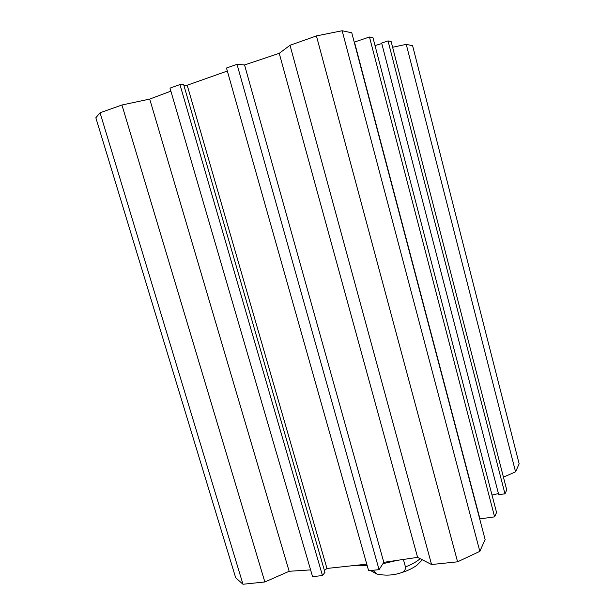 <?xml version="1.0" encoding="UTF-8"?>
<svg xmlns="http://www.w3.org/2000/svg" width="615" height="615" viewBox="0 0 615 615"><rect width="100%" height="100%" fill="white"/><g stroke="black" fill="none" stroke-linecap="round" stroke-linejoin="round"><path stroke-width="0.92" d="M354.225 42.151L369.461 36.992L372.982 37.73L496.559 512.495L494.598 516.854L479.7 518.914M375.019 45.564L381.777 43.557M381.654 43.081L388.027 40.905L391.14 41.559L506.729 489.94L504.977 493.83L498.711 494.652L381.654 43.081M392.616 47.263L406.254 44.357L515.562 471.828L519.152 463.818L412.604 45.702L406.254 44.357M170.878 91.151L149.714 99.076L121.947 105.004L100.053 112.776L95.848 117.796L235.668 577.723L242.987 584.25L264.85 581.967L289.158 571.289L310.606 569.89M179.957 84.57L169.994 88.106L312.566 576.616L322.475 575.579L324.951 572.319L183.685 84.701L179.957 84.57L322.475 575.579M227.335 71.033L187.198 85.224L183.923 85.531M237.021 64.298L226.489 68.042L368.639 570.743L379.071 569.651L383.814 562.325L417.6 557.367L431.569 564.532L457.591 561.81L479.838 551.34L485.127 539.563L351.765 32.787L342.155 30.75L316.433 35.916L290.019 45.295L279.241 53.321L244.547 64.952L237.021 64.298L379.071 569.651M324.42 570.489L326.957 568.452L366.778 564.155M515.562 471.828L503.431 477.155M498.434 493.576L492.023 495.067M187.198 85.224L326.957 568.452M494.598 516.854L369.461 36.992M479.877 518.645L354.501 42.174M504.977 493.83L388.027 40.905M342.155 30.75L479.838 551.34M100.053 112.776L242.987 584.25M121.947 105.004L264.85 581.967M149.714 99.076L289.158 571.289M244.547 64.952L383.814 562.325M279.241 53.321L417.6 557.367M290.019 45.295L431.569 564.532M316.433 35.916L457.591 561.81M397.221 560.357L382.937 563.686M367.201 565.646L354.025 565.531M403.386 559.45L405.454 566.922C405.608 569.751 404.332 571.643 401.633 572.596C393.646 575.402 385.321 575.863 376.672 573.987L372.99 570.29M405.454 566.922C411.681 564.532 416.586 561.779 420.153 558.674M401.633 572.596C407.491 570.805 412.542 568.391 416.786 565.362L422.382 559.819M376.664 573.987L370.545 570.543"/></g></svg>
